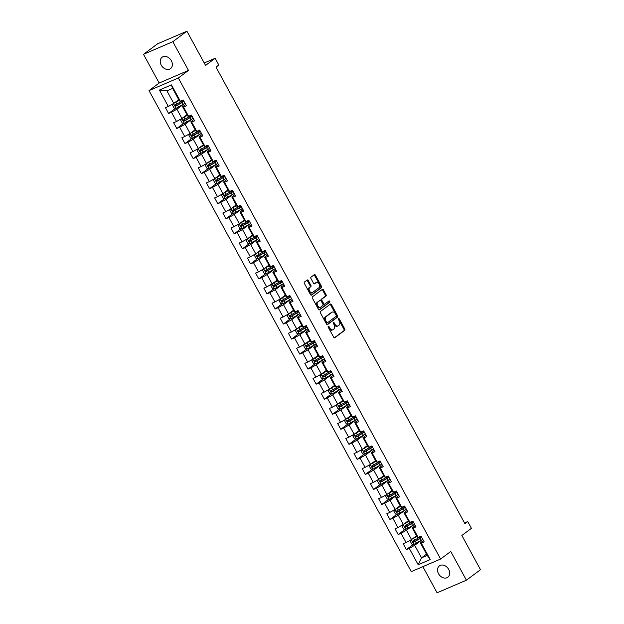 <?xml version="1.0" encoding="UTF-8"?>
<svg xmlns="http://www.w3.org/2000/svg" width="624" height="624" viewBox="0 0 624 624"><rect width="100%" height="100%" fill="white"/><g stroke="black" fill="none" stroke-linecap="round" stroke-linejoin="round"><path stroke-width="0.94" d="M328.24 326.212A0.757 0.476 66.7 0 0 328.208 327.163L333.692 337.217A1.084 0.679 66.7 0 0 334.675 337.802A1.084 0.679 66.7 0 0 334.76 337.756L344.713 330.33A1.084 0.679 66.7 0 0 344.752 328.973L339.269 318.919A0.757 0.476 66.7 0 0 338.497 319.496L339.206 320.798A3.471 2.168 66.7 0 1 339.089 325.143L338.263 325.767A3.471 2.168 66.7 0 1 337.982 325.923A3.471 2.168 66.7 0 1 334.838 324.059L334.129 322.756A0.757 0.476 66.7 0 0 333.356 323.333L334.066 324.636A3.471 2.168 66.7 0 1 333.941 328.981L333.115 329.597A3.471 2.168 66.7 0 1 332.834 329.761A3.471 2.168 66.7 0 1 329.698 327.889L328.988 326.586A0.757 0.476 66.7 0 0 328.24 326.212M161.234 65.13A7.075 5.46 -126.7 0 0 170.531 68.617A7.075 5.46 -126.7 0 0 171.382 60.762A7.075 5.46 -126.7 0 0 162.076 57.275A7.075 5.46 -126.7 0 0 161.234 65.13M438.539 573.737A7.075 5.46 -126.7 0 0 447.837 577.223A7.075 5.46 -126.7 0 0 448.679 569.377A7.075 5.46 -126.7 0 0 439.382 565.882A7.075 5.46 -126.7 0 0 438.539 573.737M308.264 280.519A1.084 0.679 66.7 0 0 307.281 279.934A1.084 0.679 66.7 0 0 307.195 279.989L304.403 282.071A1.084 0.679 66.7 0 0 304.364 283.429L310.448 294.59A1.084 0.679 66.7 0 0 311.431 295.175A1.084 0.679 66.7 0 0 311.516 295.129L321.477 287.703A1.084 0.679 66.7 0 0 321.516 286.346L315.424 275.184A1.084 0.679 66.7 0 0 314.441 274.599A1.084 0.679 66.7 0 0 314.356 274.646L310.986 277.165A1.084 0.679 66.7 0 0 310.947 278.522L313.552 283.296A1.084 0.679 66.7 0 0 314.535 283.881A1.084 0.679 66.7 0 0 314.621 283.834L316.29 282.586A2.902 1.817 66.7 0 1 316.524 282.454A2.902 1.817 66.7 0 1 319.246 284.201A2.902 1.817 66.7 0 1 319.051 287.648L312.499 292.531A2.902 1.817 66.7 0 1 312.265 292.672A2.902 1.817 66.7 0 1 309.543 290.917A2.902 1.817 66.7 0 1 309.738 287.469L310.83 286.658A1.084 0.679 66.7 0 0 310.869 285.301L308.264 280.519L307.468 280.862A1.084 0.679 66.7 0 0 306.821 280.262M422.846 566.662L437.096 592.8L466.417 580.195L480.503 569.696L461.846 535.47L471.424 528.333L467.743 521.586L464.927 523.684L216.005 67.127L218.821 65.029L215.147 58.282L204.227 62.969M172.825 41.699L143.497 54.304L159.159 83.031L188.487 70.426L172.825 41.699L186.904 31.2L205.569 65.419L215.147 58.282M188.487 70.426L178.339 77.992L440.614 559.026L411.286 571.631L149.019 90.597L178.339 77.992M466.417 580.195L450.754 551.468L440.614 559.026M320.447 311.493A1.084 0.679 66.7 0 0 320.408 312.858L326.492 324.02A1.084 0.679 66.7 0 0 327.475 324.605A1.084 0.679 66.7 0 0 327.569 324.558L337.522 317.132A1.084 0.679 66.7 0 0 337.561 315.775L331.469 304.606A1.084 0.679 66.7 0 0 330.486 304.021A1.084 0.679 66.7 0 0 330.4 304.075L320.447 311.493M318.474 309.309L312.382 298.139A1.084 0.679 66.7 0 1 312.421 296.782L322.382 289.364A1.084 0.679 66.7 0 1 322.468 289.31A1.084 0.679 66.7 0 1 323.45 289.895L326.056 294.676A1.084 0.679 66.7 0 1 326.017 296.033L321.976 299.044A1.084 0.679 66.7 0 0 321.937 300.401L323.669 303.568A1.084 0.679 66.7 0 0 324.652 304.153A1.084 0.679 66.7 0 0 324.737 304.106L328.942 300.971A0.757 0.476 66.7 0 1 329.667 302.297L319.543 309.839A1.084 0.679 66.7 0 1 319.457 309.894A1.084 0.679 66.7 0 1 318.474 309.309M143.497 54.304L157.583 43.805L186.904 31.2M175.64 108.217L168.589 113.474L171.483 112.234L176.522 121.493L173.636 122.733L176.787 128.513L179.681 127.273L184.727 136.531L181.834 137.771L184.985 143.551L187.879 142.311L192.925 151.57L190.031 152.81L193.183 158.597L196.076 157.349L201.123 166.608L198.229 167.848L201.38 173.636L204.274 172.388L209.321 181.646L206.427 182.887L209.586 188.674L212.472 187.426L217.519 196.685L214.633 197.925L217.784 203.713L220.678 202.465L225.724 211.723L222.83 212.963L225.982 218.751L228.875 217.503L233.922 226.762L231.028 228.002L234.179 233.789L237.073 232.541L242.12 241.8L239.226 243.04L242.377 248.828L245.271 247.58L250.318 256.838L247.424 258.079L250.583 263.866L253.469 262.618L258.515 271.877L255.622 273.117L258.781 278.905L261.674 277.657L266.713 286.915L263.827 288.155L266.978 293.943L269.872 292.695L274.919 301.954L272.025 303.194L275.176 308.981L278.07 307.733L283.117 316.992L280.223 318.232L283.374 324.02L286.268 322.772L291.314 332.03L288.421 333.271L291.572 339.058L294.466 337.81L299.512 347.069L296.618 348.309L299.777 354.097L302.671 352.849L307.71 362.107L304.824 363.347L307.975 369.135L310.869 367.887L315.916 377.146L313.022 378.386L316.173 384.173L319.067 382.925L324.113 392.184L321.22 393.424L324.371 399.212L327.265 397.964L332.311 407.222L329.417 408.463L332.569 414.25L335.462 413.002L340.509 422.261L337.615 423.501L340.774 429.289L343.66 428.041L348.707 437.299L345.813 438.539L348.972 444.327L351.866 443.079L356.912 452.338L354.019 453.578L357.17 459.365L360.064 458.117L365.11 467.376L362.216 468.616L365.368 474.404L368.261 473.156L373.308 482.414L370.414 483.655L373.565 489.442L376.459 488.194L381.506 497.453L378.612 498.693L381.771 504.481L384.657 503.233L389.704 512.491L386.81 513.731L389.969 519.519L392.863 518.271L397.901 527.53L395.015 528.77L398.167 534.557L401.06 533.309L406.107 542.568L403.213 543.808L406.364 549.596L409.258 548.348L418.189 564.736L430.24 559.556L427.222 555.383L420.389 542.857L423.454 540.571M168.589 113.474L165.43 107.695L168.324 106.454L159.393 90.059L171.436 84.887L180.375 101.275L183.269 100.027L186.42 105.815L183.526 107.055L188.573 116.314L191.467 115.066L194.618 120.853L191.724 122.093L196.771 131.352L199.664 130.104L202.816 135.892L199.922 137.132L204.968 146.39L207.862 145.142L211.013 150.93L208.127 152.17L213.166 161.429L216.06 160.181L219.219 165.968L216.325 167.209L221.372 176.467L224.258 175.219L227.417 181.007L224.523 182.247L229.57 191.506L232.463 190.258L235.615 196.045L232.721 197.285L237.767 206.544L240.661 205.296L243.812 211.084L240.919 212.324L245.965 221.582L248.859 220.334L252.01 226.122L249.116 227.362L254.163 236.621L257.057 235.373L260.216 241.16L257.322 242.401L262.369 251.659L265.255 250.411L268.414 256.199L265.52 257.439L270.566 266.698L273.46 265.45L276.611 271.237L273.718 272.477L278.764 281.736L281.658 280.488L284.809 286.276L281.915 287.516L286.962 296.774L289.856 295.526L293.007 301.314L290.113 302.554L295.16 311.813L298.054 310.565L301.205 316.352L298.319 317.593L303.358 326.851L306.251 325.603L309.41 331.391L306.517 332.631L311.563 341.89L314.457 340.642L317.608 346.429L314.714 347.669L319.761 356.928L322.655 355.68L325.806 361.468L322.912 362.708L327.959 371.966L330.853 370.718L334.004 376.506L331.11 377.746L336.157 387.005L339.05 385.757L342.202 391.544L339.316 392.785L344.354 402.043L347.248 400.795L350.407 406.583L347.513 407.823L352.56 417.082L355.446 415.834L358.605 421.621L355.711 422.861L360.758 432.12L363.652 430.872L366.803 436.66L363.909 437.9L368.956 447.158L371.849 445.91L375.001 451.698L372.107 452.938L377.153 462.197L380.047 460.949L383.198 466.736L380.305 467.977L385.351 477.235L388.245 475.987L391.396 481.775L388.51 483.015L393.557 492.274L396.443 491.026L399.602 496.813L396.708 498.053L401.755 507.312L404.648 506.064L407.8 511.852L404.906 513.092L409.952 522.35L412.846 521.102L415.997 526.89L413.104 528.13L418.15 537.389L421.044 536.141L424.195 541.928L421.301 543.169L430.24 559.556M186.958 114.715L181.951 118.443L176.904 109.192L184.938 103.202M185.679 104.45L182.614 106.735L187.652 115.994L188.573 116.314M176.904 109.192L171.483 112.234M181.951 118.443L176.522 121.493M183.526 107.055L182.614 106.735M195.156 129.753L190.148 133.481L185.102 124.231L193.136 118.24M193.877 119.488L190.811 121.774L195.858 131.032L196.771 131.352M185.102 124.231L179.681 127.273M190.148 133.481L184.727 136.531M191.724 122.093L190.811 121.774M203.354 144.791L198.346 148.52L193.3 139.269L201.334 133.279M202.075 134.527L199.009 136.812L204.056 146.071L204.968 146.39M193.3 139.269L187.879 142.311M198.346 148.52L192.925 151.57M199.922 137.132L199.009 136.812M211.552 159.83L206.544 163.558L201.497 154.307L209.531 148.317M210.272 149.565L207.207 151.85L212.254 161.109L213.166 161.429M201.497 154.307L196.076 157.349M206.544 163.558L201.123 166.608M208.127 152.17L207.207 151.85M219.757 174.868L214.75 178.597L209.703 169.346L217.737 163.355M218.47 164.603L215.405 166.889L220.451 176.147L221.372 176.467M209.703 169.346L204.274 172.388M214.75 178.597L209.321 181.646M216.325 167.209L215.405 166.889M227.955 189.907L222.947 193.635L217.901 184.384L225.935 178.394M226.676 179.642L223.603 181.935L228.649 191.186L229.57 191.506M217.901 184.384L212.472 187.426M222.947 193.635L217.519 196.685M224.523 182.247L223.603 181.935M236.153 204.945L231.145 208.673L226.099 199.423L234.133 193.432M234.874 194.68L231.808 196.973L236.847 206.224L237.767 206.544M226.099 199.423L220.678 202.465M231.145 208.673L225.724 211.723M232.721 197.285L231.808 196.973M244.351 219.983L239.343 223.712L234.296 214.461L242.33 208.471M243.071 209.719L240.006 212.012L245.053 221.263L245.965 221.582M234.296 214.461L228.875 217.503M239.343 223.712L233.922 226.762M240.919 212.324L240.006 212.012M252.548 235.022L247.541 238.75L242.494 229.499L250.528 223.509M251.269 224.757L248.204 227.05L253.25 236.301L254.163 236.621M242.494 229.499L237.073 232.541M247.541 238.75L242.12 241.8M249.116 227.362L248.204 227.05M260.754 250.06L255.739 253.789L250.7 244.538L258.734 238.547M259.467 239.795L256.402 242.089L261.448 251.339L262.369 251.659M250.7 244.538L245.271 247.58M255.739 253.789L250.318 256.838M257.322 242.401L256.402 242.089M268.952 265.099L263.944 268.835L258.898 259.576L266.932 253.586M267.673 254.834L264.599 257.127L269.646 266.378L270.566 266.698M258.898 259.576L253.469 262.618M263.944 268.835L258.515 271.877M265.52 257.439L264.599 257.127M277.15 280.137L272.142 283.873L267.095 274.615L275.129 268.624M275.87 269.872L272.805 272.165L277.844 281.416L278.764 281.736M267.095 274.615L261.674 277.657M272.142 283.873L266.713 286.915M273.718 272.477L272.805 272.165M285.347 295.175L280.34 298.912L275.293 289.653L283.327 283.663M284.068 284.911L281.003 287.204L286.049 296.455L286.962 296.774M275.293 289.653L269.872 292.695M280.34 298.912L274.919 301.954M281.915 287.516L281.003 287.204M293.545 310.214L288.538 313.95L283.491 304.691L291.525 298.701M292.266 299.949L289.201 302.242L294.247 311.493L295.16 311.813M283.491 304.691L278.07 307.733M288.538 313.95L283.117 316.992M290.113 302.554L289.201 302.242M301.743 325.252L296.735 328.988L291.697 319.73L299.723 313.739M300.464 314.987L297.398 317.281L302.445 326.531L303.358 326.851M291.697 319.73L286.268 322.772M296.735 328.988L291.314 332.03M298.319 317.593L297.398 317.281M309.949 340.291L304.941 344.027L299.894 334.768L307.928 328.778M308.669 330.026L305.596 332.319L310.643 341.57L311.563 341.89M299.894 334.768L294.466 337.81M304.941 344.027L299.512 347.069M306.517 332.631L305.596 332.319M318.146 355.329L313.139 359.065L308.092 349.807L316.126 343.816M316.867 345.064L313.794 347.357L318.841 356.608L319.761 356.928M308.092 349.807L302.671 352.849M313.139 359.065L307.71 362.107M314.714 347.669L313.794 347.357M326.344 370.367L321.337 374.104L316.29 364.845L324.324 358.855M325.065 360.103L322 362.396L327.046 371.647L327.959 371.966M316.29 364.845L310.869 367.887M321.337 374.104L315.916 377.146M322.912 362.708L322 362.396M334.542 385.406L329.534 389.142L324.488 379.883L332.522 373.893M333.263 375.141L330.197 377.434L335.244 386.685L336.157 387.005M324.488 379.883L319.067 382.925M329.534 389.142L324.113 392.184M331.11 377.746L330.197 377.434M342.74 400.444L337.732 404.18L332.686 394.922L340.72 388.931M341.461 390.179L338.395 392.473L343.442 401.723L344.354 402.043M332.686 394.922L327.265 397.964M337.732 404.18L332.311 407.222M339.316 392.785L338.395 392.473M350.945 415.483L345.938 419.219L340.891 409.96L348.925 403.97M349.658 405.226L346.593 407.511L351.64 416.762L352.56 417.082M340.891 409.96L335.462 413.002M345.938 419.219L340.509 422.261M347.513 407.823L346.593 407.511M359.143 430.521L354.136 434.257L349.089 424.999L357.123 419.008M357.864 420.264L354.791 422.549L359.837 431.8L360.758 432.12M349.089 424.999L343.66 428.041M354.136 434.257L348.707 437.299M355.711 422.861L354.791 422.549M367.341 445.559L362.333 449.296L357.287 440.037L365.321 434.047M366.062 435.302L362.996 437.588L368.035 446.839L368.956 447.158M357.287 440.037L351.866 443.079M362.333 449.296L356.912 452.338M363.909 437.9L362.996 437.588M375.539 460.598L370.531 464.334L365.485 455.075L373.519 449.085M374.26 450.341L371.194 452.626L376.241 461.877L377.153 462.197M365.485 455.075L360.064 458.117M370.531 464.334L365.11 467.376M372.107 452.938L371.194 452.626M383.737 475.636L378.729 479.372L373.682 470.114L381.716 464.123M382.457 465.379L379.392 467.665L384.439 476.915L385.351 477.235M373.682 470.114L368.261 473.156M378.729 479.372L373.308 482.414M380.305 467.977L379.392 467.665M391.942 490.675L386.927 494.411L381.888 485.152L389.922 479.162M390.655 480.418L387.59 482.703L392.636 491.954L393.557 492.274M381.888 485.152L376.459 488.194M386.927 494.411L381.506 497.453M388.51 483.015L387.59 482.703M400.14 505.713L395.132 509.449L390.086 500.191L398.12 494.2M398.861 495.456L395.788 497.741L400.834 506.992L401.755 507.312M390.086 500.191L384.657 503.233M395.132 509.449L389.704 512.491M396.708 498.053L395.788 497.741M408.338 520.751L403.33 524.488L398.284 515.229L406.318 509.239M407.059 510.494L403.993 512.78L409.032 522.031L409.952 522.35M398.284 515.229L392.863 518.271M403.33 524.488L397.901 527.53M404.906 513.092L403.993 512.78M416.536 535.79L411.528 539.526L406.481 530.267L414.515 524.277M415.256 525.533L412.191 527.818L417.238 537.069L418.15 537.389M406.481 530.267L401.06 533.309M411.528 539.526L406.107 542.568M413.104 528.13L412.191 527.818M426.52 554.104L421.512 557.84L414.679 545.306L422.713 539.315M414.679 545.306L409.258 548.348M427.222 555.383L421.512 557.84L418.189 564.736M421.301 543.169L420.389 542.857M159.159 83.031L149.019 90.597M467.743 521.586L464.537 522.959M180.375 101.275L179.455 100.955L172.622 88.421L166.92 90.878L173.753 103.405L178.76 99.676M171.436 84.887L172.622 88.421M166.92 90.878L159.393 90.059M173.753 103.405L168.324 106.454M413.423 544.331L406.364 549.596M405.226 529.292L398.167 534.557M397.02 514.254L389.969 519.519M388.822 499.216L381.771 504.481M380.624 484.177L373.565 489.442M372.427 469.139L365.368 474.404M364.229 454.1L357.17 459.365M356.031 439.062L348.972 444.327M347.825 424.024L340.774 429.289M339.628 408.985L332.569 414.25M331.43 393.947L324.371 399.212M323.232 378.908L316.173 384.173M315.034 363.87L307.975 369.135M306.829 348.832L299.777 354.097M298.631 333.793L291.572 339.058M290.433 318.755L283.374 324.02M282.235 303.716L275.176 308.981M274.037 288.678L266.978 293.943M265.832 273.64L258.781 278.905M257.634 258.601L250.583 263.866M249.436 243.563L242.377 248.828M241.238 228.524L234.179 233.789M233.041 213.486L225.982 218.751M224.843 198.448L217.784 203.713M216.637 183.409L209.586 188.674M208.439 168.371L201.38 173.636M200.242 153.332L193.183 158.597M192.044 138.294L184.985 143.551M183.846 123.256L176.787 128.513M328.076 326.758A0.757 0.476 66.7 0 1 328.193 326.929L328.903 328.232A3.471 2.168 66.7 0 0 332.046 330.104L332.834 329.761M337.982 325.923L337.186 326.266A3.471 2.168 66.7 0 1 334.043 324.394L333.333 323.092A0.757 0.476 66.7 0 0 333.224 322.92M334.339 337.818L343.925 330.673A1.084 0.679 66.7 0 0 343.964 329.316L338.481 319.262A0.757 0.476 66.7 0 0 338.364 319.09M327.148 324.62L336.726 317.476A1.084 0.679 66.7 0 0 336.765 316.118L330.673 304.949A1.084 0.679 66.7 0 0 330.026 304.356M326.703 322.405A0.757 0.476 66.7 0 0 327.452 322.78L336.188 316.259A0.757 0.476 66.7 0 0 336.219 315.307L335.47 313.942A3.471 2.168 66.7 0 0 332.327 312.07A3.471 2.168 66.7 0 0 332.046 312.226L326.071 316.68A3.471 2.168 66.7 0 0 325.954 321.032L326.703 322.405L325.907 322.741A0.757 0.476 66.7 0 0 326.656 323.115L327.319 322.834M332.327 312.07L331.531 312.406A3.471 2.168 66.7 0 0 331.25 312.569L332.046 312.226M325.907 322.741L325.159 321.368A3.471 2.168 66.7 0 1 325.283 317.023L331.25 312.569M324.55 304.184L323.942 304.442A1.084 0.679 66.7 0 1 323.856 304.496A1.084 0.679 66.7 0 1 322.873 303.911L321.149 300.737A1.084 0.679 66.7 0 1 321.188 299.38L325.221 296.369A1.084 0.679 66.7 0 0 325.26 295.012L322.655 290.238A1.084 0.679 66.7 0 0 322.007 289.637M319.121 309.902L328.871 302.632A0.757 0.476 66.7 0 0 328.513 301.291M317.788 302.164A2.902 1.817 66.7 0 0 317.593 305.612A2.902 1.817 66.7 0 0 320.315 307.359A2.902 1.817 66.7 0 0 320.549 307.226L322.858 305.503A1.084 0.679 66.7 0 0 322.897 304.145L321.165 300.979A1.084 0.679 66.7 0 0 320.182 300.394A1.084 0.679 66.7 0 0 320.096 300.44L317 302.507A2.902 1.817 66.7 0 0 316.797 305.947A2.902 1.817 66.7 0 0 319.519 307.702L320.315 307.359M319.488 300.706A1.084 0.679 66.7 0 0 319.394 300.737A1.084 0.679 66.7 0 0 319.309 300.784L320.096 300.44M317 302.507L319.309 300.784M312.265 292.672L311.47 293.007A2.902 1.817 66.7 0 1 308.747 291.252A2.902 1.817 66.7 0 1 308.942 287.812L310.042 287.001A1.084 0.679 66.7 0 0 310.073 285.636L307.468 280.862M315.994 282.711A2.902 1.817 66.7 0 0 315.736 282.789A2.902 1.817 66.7 0 0 315.502 282.929L316.29 282.586M314.2 283.897L315.502 282.929M311.103 295.191L320.681 288.046A1.084 0.679 66.7 0 0 320.72 286.689L314.629 275.519A1.084 0.679 66.7 0 0 313.981 274.927M411.255 539.674L410.257 541.226L411.832 544.12L413.946 544.401L420.763 540.532A8.455 0.975 -28.6 0 0 422.76 539.292M412.402 538.871L416.809 536.297M411.645 539.432L416.894 536.453M421.13 536.305A8.455 0.975 151.4 0 1 419.133 537.545L412.979 541.109L413.611 542.264L419.765 538.699A8.455 0.975 -28.6 0 0 421.762 537.459M421.66 537.272A7.02 0.811 151.4 0 1 419.305 538.769L414.422 541.663L413.431 541.25M403.057 524.636L402.059 526.188L403.634 529.082L405.748 529.363L412.565 525.494A8.455 0.975 -28.6 0 0 414.562 524.254M404.204 523.832L408.611 521.258M403.447 524.394L408.697 521.414M412.932 521.266A8.455 0.975 151.4 0 1 410.935 522.506L404.781 526.071L405.413 527.225L411.567 523.661A8.455 0.975 -28.6 0 0 413.564 522.421M413.455 522.233A7.02 0.811 151.4 0 1 411.107 523.731L406.224 526.625L405.233 526.211M394.859 509.597L393.861 511.15L395.437 514.043L397.55 514.324L404.368 510.455A8.455 0.975 -28.6 0 0 406.357 509.215M395.998 508.794L400.413 506.22M395.249 509.356L400.499 506.376M404.734 506.228A8.455 0.975 151.4 0 1 402.737 507.468L396.583 511.033L397.215 512.187L403.369 508.622A8.455 0.975 -28.6 0 0 405.358 507.382M405.257 507.195A7.02 0.811 151.4 0 1 402.909 508.693L398.026 511.586L397.036 511.173M386.662 494.559L385.663 496.111L387.239 499.005L389.345 499.286L396.162 495.417A8.455 0.975 -28.6 0 0 398.159 494.177M387.8 493.756L392.215 491.182M387.052 494.317L392.301 491.338M396.529 491.189A8.455 0.975 151.4 0 1 394.532 492.43L388.385 495.994L389.009 497.149L395.164 493.584A8.455 0.975 -28.6 0 0 397.16 492.344M397.059 492.157A7.02 0.811 151.4 0 1 394.703 493.654L389.821 496.548L388.838 496.135M378.464 479.521L377.458 481.073L379.041 483.967L381.147 484.247L387.964 480.379A8.455 0.975 -28.6 0 0 389.961 479.138M379.603 478.717L384.017 476.143M378.854 479.279L384.095 476.299M388.331 476.151A8.455 0.975 151.4 0 1 386.334 477.391L380.18 480.956L380.812 482.11L386.966 478.546A8.455 0.975 -28.6 0 0 388.963 477.305M388.861 477.118A7.02 0.811 151.4 0 1 386.506 478.616L381.623 481.51L380.632 481.096M370.258 464.482L369.26 466.034L370.835 468.928L372.949 469.209L379.766 465.34A8.455 0.975 -28.6 0 0 381.763 464.1M371.405 463.679L375.82 461.105M370.648 464.24L375.898 461.261M380.133 461.113A8.455 0.975 151.4 0 1 378.136 462.353L371.982 465.917L372.614 467.072L378.768 463.507A8.455 0.975 -28.6 0 0 380.765 462.267M380.663 462.08A7.02 0.811 151.4 0 1 378.308 463.577L373.425 466.471L372.434 466.058M362.06 449.444L361.062 450.996L362.638 453.89L364.751 454.171L371.569 450.302A8.455 0.975 -28.6 0 0 373.565 449.062M363.207 448.64L367.614 446.066M362.45 449.202L367.7 446.215M371.935 446.074A8.455 0.975 151.4 0 1 369.938 447.314L363.784 450.879L364.416 452.033L370.57 448.469A8.455 0.975 -28.6 0 0 372.567 447.229M372.458 447.041A7.02 0.811 151.4 0 1 370.11 448.539L365.227 451.433L364.237 451.019M353.863 434.405L352.864 435.958L354.44 438.851L356.554 439.132L363.371 435.263A8.455 0.975 -28.6 0 0 365.368 434.023M355.009 433.602L359.416 431.028M354.253 434.164L359.502 431.176M363.737 431.036A8.455 0.975 151.4 0 1 361.741 432.276L355.586 435.841L356.218 436.995L362.372 433.43A8.455 0.975 -28.6 0 0 364.361 432.19M364.26 432.003A7.02 0.811 151.4 0 1 361.912 433.501L357.029 436.387L356.039 435.981M345.665 419.367L344.666 420.919L346.242 423.813L348.348 424.094L355.165 420.225A8.455 0.975 -28.6 0 0 357.162 418.985M346.804 418.564L351.218 415.99M346.055 419.125L351.304 416.138M355.532 415.997A8.455 0.975 151.4 0 1 353.543 417.238L347.389 420.802L348.02 421.957L354.167 418.392A8.455 0.975 -28.6 0 0 356.164 417.152M356.062 416.965A7.02 0.811 151.4 0 1 353.707 418.462L348.824 421.348L347.841 420.943M337.467 404.329L336.461 405.881L338.044 408.775L340.15 409.055L346.967 405.187A8.455 0.975 -28.6 0 0 348.964 403.946M338.606 403.525L343.021 400.951M337.857 404.087L343.099 401.099M347.334 400.959A8.455 0.975 151.4 0 1 345.337 402.199L339.183 405.764L339.815 406.918L345.969 403.354A8.455 0.975 -28.6 0 0 347.966 402.113M347.864 401.926A7.02 0.811 151.4 0 1 345.509 403.424L340.626 406.31L339.643 405.904M329.269 389.29L328.263 390.842L329.839 393.736L331.952 394.017L338.77 390.148A8.455 0.975 -28.6 0 0 340.766 388.908M330.408 388.487L334.823 385.913M329.651 389.048L334.901 386.061M339.136 385.921A8.455 0.975 151.4 0 1 337.139 387.161L330.985 390.725L331.617 391.88L337.771 388.315A8.455 0.975 -28.6 0 0 339.768 387.075M339.667 386.888A7.02 0.811 151.4 0 1 337.311 388.385L332.428 391.271L331.438 390.866M321.064 374.252L320.065 375.804L321.641 378.698L323.755 378.979L330.572 375.11A8.455 0.975 -28.6 0 0 332.569 373.87M322.21 373.448L326.617 370.874M321.454 374.01L326.703 371.023M330.938 370.882A8.455 0.975 151.4 0 1 328.942 372.122L322.787 375.687L323.419 376.841L329.573 373.277A8.455 0.975 -28.6 0 0 331.57 372.037M331.461 371.849A7.02 0.811 151.4 0 1 329.113 373.347L324.23 376.233L323.24 375.827M312.866 359.213L311.867 360.766L313.443 363.659L315.557 363.94L322.374 360.071A8.455 0.975 -28.6 0 0 324.371 358.831M314.012 358.41L318.419 355.836M313.256 358.972L318.505 355.984M322.741 355.844A8.455 0.975 151.4 0 1 320.744 357.084L314.59 360.649L315.221 361.803L321.376 358.238A8.455 0.975 -28.6 0 0 323.372 356.998M323.263 356.811A7.02 0.811 151.4 0 1 320.915 358.309L316.033 361.195L315.042 360.789M304.668 344.175L303.67 345.727L305.245 348.621L307.359 348.902L314.168 345.033A8.455 0.975 -28.6 0 0 316.165 343.793M305.807 343.372L310.222 340.798M305.058 343.933L310.307 340.946M314.543 340.805A8.455 0.975 151.4 0 1 312.546 342.046L306.392 345.61L307.024 346.765L313.17 343.2A8.455 0.975 -28.6 0 0 315.167 341.96M315.065 341.773A7.02 0.811 151.4 0 1 312.718 343.27L307.835 346.156L306.844 345.751M296.47 329.137L295.472 330.689L297.047 333.583L299.153 333.863L305.971 329.995A8.455 0.975 -28.6 0 0 307.967 328.754M297.609 328.333L302.024 325.759M296.86 328.895L302.11 325.907M306.337 325.759A8.455 0.975 151.4 0 1 304.34 327.007L298.194 330.572L298.818 331.726L304.972 328.162A8.455 0.975 -28.6 0 0 306.969 326.921M306.868 326.734A7.02 0.811 151.4 0 1 304.512 328.232L299.629 331.118L298.646 330.712M288.272 314.098L287.266 315.65L288.85 318.544L290.956 318.825L297.773 314.956A8.455 0.975 -28.6 0 0 299.77 313.716M289.411 313.295L293.826 310.721M288.655 313.856L293.904 310.869M298.139 310.721A8.455 0.975 151.4 0 1 296.143 311.969L289.988 315.533L290.62 316.688L296.774 313.123A8.455 0.975 -28.6 0 0 298.771 311.883M298.67 311.688A7.02 0.811 151.4 0 1 296.314 313.193L291.431 316.079L290.441 315.674M280.067 299.06L279.068 300.612L280.644 303.506L282.758 303.787L289.575 299.918A8.455 0.975 -28.6 0 0 291.572 298.678M281.213 298.256L285.62 295.682M280.457 298.818L285.706 295.831M289.942 295.682A8.455 0.975 151.4 0 1 287.945 296.93L281.791 300.495L282.422 301.649L288.577 298.085A8.455 0.975 -28.6 0 0 290.573 296.845M290.472 296.65A7.02 0.811 151.4 0 1 288.116 298.155L283.234 301.041L282.243 300.635M271.869 284.021L270.871 285.574L272.446 288.467L274.56 288.748L281.377 284.879A8.455 0.975 -28.6 0 0 283.374 283.639M273.016 283.218L277.423 280.644M272.259 283.78L277.508 280.792M281.744 280.644A8.455 0.975 151.4 0 1 279.747 281.892L273.593 285.457L274.225 286.611L280.379 283.046A8.455 0.975 -28.6 0 0 282.376 281.806M282.266 281.611A7.02 0.811 151.4 0 1 279.919 283.117L275.036 286.003L274.045 285.597M263.671 268.983L262.673 270.535L264.248 273.429L266.362 273.71L273.179 269.841A8.455 0.975 -28.6 0 0 275.168 268.601M264.818 268.18L269.225 265.606M264.061 268.741L269.311 265.754M273.546 265.606A8.455 0.975 151.4 0 1 271.549 266.854L265.395 270.418L266.027 271.573L272.181 268.008A8.455 0.975 -28.6 0 0 274.17 266.768M274.069 266.573A7.02 0.811 151.4 0 1 271.721 268.078L266.838 270.964L265.847 270.559M255.473 253.945L254.475 255.497L256.051 258.391L258.157 258.671L264.974 254.803A8.455 0.975 -28.6 0 0 266.971 253.562M256.612 253.141L261.027 250.567M255.863 253.703L261.113 250.715M265.34 250.567A8.455 0.975 151.4 0 1 263.344 251.815L257.197 255.38L257.821 256.534L263.975 252.97A8.455 0.975 -28.6 0 0 265.972 251.729M265.871 251.534A7.02 0.811 151.4 0 1 263.515 253.04L258.632 255.926L257.65 255.52M247.276 238.906L246.269 240.458L247.853 243.352L249.959 243.633L256.776 239.764A8.455 0.975 -28.6 0 0 258.773 238.524M248.414 238.103L252.829 235.529M247.666 238.664L252.907 235.677M257.143 235.529A8.455 0.975 151.4 0 1 255.146 236.777L248.992 240.341L249.623 241.496L255.778 237.931A8.455 0.975 -28.6 0 0 257.774 236.691M257.673 236.496A7.02 0.811 151.4 0 1 255.317 238.001L250.435 240.887L249.452 240.482M239.078 223.868L238.072 225.42L239.647 228.314L241.761 228.595L248.578 224.726A8.455 0.975 -28.6 0 0 250.575 223.486M240.217 223.064L244.631 220.49M239.46 223.626L244.709 220.639M248.945 220.49A8.455 0.975 151.4 0 1 246.948 221.738L240.794 225.303L241.426 226.457L247.58 222.893A8.455 0.975 -28.6 0 0 249.577 221.653M249.475 221.458A7.02 0.811 151.4 0 1 247.12 222.963L242.237 225.849L241.246 225.443M230.872 208.829L229.874 210.382L231.449 213.275L233.563 213.556L240.38 209.687A8.455 0.975 -28.6 0 0 242.377 208.447M232.019 208.026L236.426 205.452M231.262 208.588L236.512 205.6M240.747 205.452A8.455 0.975 151.4 0 1 238.75 206.7L232.596 210.265L233.228 211.419L239.382 207.854A8.455 0.975 -28.6 0 0 241.379 206.614M241.27 206.419A7.02 0.811 151.4 0 1 238.922 207.925L234.039 210.811L233.048 210.405M222.674 193.791L221.676 195.343L223.252 198.237L225.365 198.518L232.183 194.649A8.455 0.975 -28.6 0 0 234.179 193.409M223.821 192.988L228.228 190.414M223.064 193.549L228.314 190.562M232.549 190.414A8.455 0.975 151.4 0 1 230.552 191.662L224.398 195.218L225.03 196.381L231.184 192.816A8.455 0.975 -28.6 0 0 233.181 191.576M233.072 191.381A7.02 0.811 151.4 0 1 230.724 192.886L225.841 195.772L224.851 195.367M214.477 178.753L213.478 180.305L215.054 183.199L217.16 183.479L223.977 179.611A8.455 0.975 -28.6 0 0 225.974 178.37M215.615 177.949L220.03 175.375M214.867 178.511L220.116 175.523M224.344 175.375A8.455 0.975 151.4 0 1 222.355 176.623L216.2 180.18L216.832 181.342L222.979 177.778A8.455 0.975 -28.6 0 0 224.975 176.537M224.874 176.342A7.02 0.811 151.4 0 1 222.518 177.848L217.643 180.734L216.653 180.328M206.279 163.714L205.28 165.266L206.856 168.16L208.962 168.441L215.779 164.572A8.455 0.975 -28.6 0 0 217.776 163.332M207.418 162.911L211.832 160.337M206.669 163.472L211.918 160.485M216.146 160.337A8.455 0.975 151.4 0 1 214.149 161.585L208.003 165.142L208.627 166.304L214.781 162.739A8.455 0.975 -28.6 0 0 216.778 161.499M216.676 161.304A7.02 0.811 151.4 0 1 214.321 162.809L209.438 165.695L208.455 165.29M198.081 148.676L197.075 150.228L198.65 153.122L200.764 153.403L207.581 149.534A8.455 0.975 -28.6 0 0 209.578 148.286M199.22 147.872L203.635 145.298M198.463 148.434L203.713 145.447M207.948 145.298A8.455 0.975 151.4 0 1 205.951 146.546L199.797 150.103L200.429 151.265L206.583 147.701A8.455 0.975 -28.6 0 0 208.58 146.461M208.478 146.266A7.02 0.811 151.4 0 1 206.123 147.771L201.24 150.657L200.249 150.251M189.875 133.637L188.877 135.19L190.453 138.083L192.566 138.364L199.384 134.495A8.455 0.975 -28.6 0 0 201.38 133.247M191.022 132.834L195.429 130.26M190.265 133.396L195.515 130.408M199.75 130.26A8.455 0.975 151.4 0 1 197.753 131.508L191.599 135.065L192.231 136.227L198.385 132.662A8.455 0.975 -28.6 0 0 200.382 131.422M200.281 131.227A7.02 0.811 151.4 0 1 197.925 132.733L193.042 135.619L192.052 135.213M181.678 118.599L180.679 120.151L182.255 123.045L184.369 123.326L191.186 119.457A8.455 0.975 -28.6 0 0 193.183 118.209M182.824 117.796L187.231 115.222M182.068 118.357L187.317 115.37M191.552 115.222A8.455 0.975 151.4 0 1 189.556 116.47L183.401 120.026L184.033 121.189L190.187 117.624A8.455 0.975 -28.6 0 0 192.184 116.384M192.075 116.189A7.02 0.811 151.4 0 1 189.727 117.694L184.844 120.58L183.854 120.175M173.48 103.561L172.481 105.113L174.057 108.007L176.171 108.287L182.988 104.419A8.455 0.975 -28.6 0 0 184.977 103.171M174.619 102.757L179.033 100.183M173.87 103.319L179.119 100.331M183.355 100.183A8.455 0.975 151.4 0 1 181.358 101.431L175.204 104.988L175.835 106.15L181.982 102.586A8.455 0.975 -28.6 0 0 183.979 101.345M183.877 101.15A7.02 0.811 151.4 0 1 181.529 102.656L176.647 105.542L175.656 105.136M328.903 328.232L329.698 327.889M333.333 323.092L334.129 322.756M334.043 324.394L334.838 324.059M338.481 319.262L339.269 318.919M343.964 329.316L344.752 328.973M343.925 330.673L344.713 330.33M328.193 326.929L328.988 326.586M330.673 304.949L331.469 304.606M336.765 316.118L337.561 315.775M336.726 317.476L337.522 317.132M325.283 317.023L326.071 316.68M325.159 321.368L325.954 321.032M322.655 290.238L323.45 289.895M325.26 295.012L326.056 294.676M325.221 296.369L326.017 296.033M321.188 299.38L321.976 299.044M321.149 300.737L321.937 300.401M322.873 303.911L323.669 303.568M328.871 302.632L329.667 302.297M310.073 285.636L310.869 285.301M310.042 287.001L310.83 286.658M308.942 287.812L309.738 287.469M314.629 275.519L315.424 275.184M320.72 286.689L321.516 286.346M320.681 288.046L321.477 287.703M411.302 539.651L413.891 544.393M419.765 538.699L420.763 540.532M421.2 537.584L420.662 536.601M418.876 537.077L419.133 537.545M415.334 541.328L416.333 543.161M413.704 538.34L414.703 540.173M414.422 541.663L413.611 542.264M403.104 524.612L405.694 529.355M411.567 523.661L412.565 525.494M412.994 522.545L412.464 521.563M410.678 522.038L410.935 522.506M407.137 526.289L408.135 528.122M405.506 523.302L406.505 525.135M406.224 526.625L405.413 527.225M394.906 509.574L397.496 514.316M403.369 508.622L404.368 510.455M404.797 507.507L404.266 506.524M402.48 507L402.737 507.468M398.939 511.251L399.937 513.084M397.309 508.264L398.307 510.097M398.026 511.586L397.215 512.187M386.708 494.536L389.298 499.278M395.164 493.584L396.162 495.417M396.599 492.469L396.068 491.486M394.282 491.962L394.532 492.43M390.741 496.213L391.739 498.046M389.111 493.225L390.109 495.058M389.821 496.548L389.009 497.149M378.511 479.497L381.092 484.24M386.966 478.546L387.964 480.379M388.401 477.43L387.863 476.447M386.077 476.923L386.334 477.391M382.543 481.174L383.542 483.007M380.913 478.187L381.911 480.02M381.623 481.51L380.812 482.11M370.305 464.459L372.895 469.201M378.768 463.507L379.766 465.34M380.203 462.392L379.665 461.409M377.879 461.885L378.136 462.353M374.338 466.136L375.336 467.969M372.715 463.148L373.714 464.981M373.425 466.471L372.614 467.072M362.107 449.42L364.697 454.163M370.57 448.469L371.569 450.302M371.998 447.353L371.467 446.371M369.681 446.846L369.938 447.314M366.14 451.097L367.138 452.93M364.51 448.11L365.508 449.943M365.227 451.433L364.416 452.033M353.909 434.382L356.499 439.124M362.372 433.43L363.371 435.263M363.8 432.315L363.269 431.332M361.483 431.808L361.741 432.276M357.942 436.059L358.94 437.892M356.312 433.072L357.31 434.905M357.029 436.387L356.218 436.995M345.712 419.344L348.301 424.086M354.167 418.392L355.165 420.225M355.602 417.277L355.072 416.294M353.285 416.77L353.543 417.238M349.744 421.021L350.743 422.854M348.114 418.033L349.112 419.866M348.824 421.348L348.02 421.957M337.514 404.305L340.096 409.048M345.969 403.354L346.967 405.187M347.404 402.238L346.866 401.255M345.088 401.731L345.337 402.199M341.546 405.982L342.545 407.815M339.916 402.995L340.915 404.828M340.626 406.31L339.815 406.918M329.308 389.267L331.898 394.009M337.771 388.315L338.77 390.148M339.206 387.2L338.668 386.217M336.882 386.693L337.139 387.161M333.349 390.944L334.347 392.777M331.718 387.956L332.717 389.789M332.428 391.271L331.617 391.88M321.11 374.228L323.7 378.971M329.573 373.277L330.572 375.11M331.009 372.161L330.47 371.179M328.684 371.654L328.942 372.122M325.143 375.905L326.141 377.738M323.513 372.918L324.511 374.751M324.23 376.233L323.419 376.841M312.913 359.19L315.502 363.932M321.376 358.238L322.374 360.071M322.803 357.123L322.273 356.14M320.486 356.616L320.744 357.084M316.945 360.867L317.944 362.7M315.315 357.88L316.313 359.713M316.033 361.195L315.221 361.803M304.715 344.152L307.304 348.894M313.17 343.2L314.168 345.033M314.605 342.085L314.075 341.102M312.289 341.578L312.546 342.046M308.747 345.829L309.746 347.662M307.117 342.841L308.116 344.674M307.835 346.156L307.024 346.765M296.517 329.113L299.107 333.856M304.972 328.162L305.971 329.995M306.407 327.046L305.869 326.063M304.091 326.539L304.34 327.007M300.55 330.79L301.548 332.623M298.919 327.803L299.918 329.636M299.629 331.118L298.818 331.726M288.319 314.075L290.901 318.817M296.774 313.123L297.773 314.956M298.21 312.008L297.671 311.025M295.885 311.501L296.143 311.969M292.352 315.752L293.35 317.585M290.722 312.764L291.72 314.597M291.431 316.079L290.62 316.688M280.114 299.036L282.703 303.779M288.577 298.085L289.575 299.918M290.012 296.969L289.474 295.987M287.687 296.462L287.945 296.93M284.146 300.713L285.145 302.546M282.516 297.726L283.522 299.559M283.234 301.041L282.422 301.649M271.916 283.998L274.505 288.74M280.379 283.046L281.377 284.879M281.806 281.931L281.276 280.948M279.49 281.424L279.747 281.892M275.948 285.675L276.947 287.508M274.318 282.688L275.317 284.521M275.036 286.003L274.225 286.611M263.718 268.96L266.308 273.702M272.181 268.008L273.179 269.841M273.608 266.893L273.078 265.91M271.292 266.386L271.549 266.854M267.751 270.637L268.749 272.47M266.12 267.649L267.119 269.482M266.838 270.964L266.027 271.573M255.52 253.921L258.11 258.664M263.975 252.97L264.974 254.803M265.411 251.854L264.88 250.871M263.094 251.347L263.344 251.815M259.553 255.598L260.551 257.431M257.923 252.611L258.921 254.444M258.632 255.926L257.821 256.534M247.322 238.883L249.904 243.625M255.778 237.931L256.776 239.764M257.213 236.816L256.675 235.833M254.896 236.309L255.146 236.777M251.355 240.56L252.353 242.393M249.725 237.572L250.723 239.405M250.435 240.887L249.623 241.496M239.117 223.844L241.706 228.587M247.58 222.893L248.578 224.726M249.015 221.777L248.477 220.795M246.691 221.27L246.948 221.738M243.149 225.521L244.148 227.354M241.527 222.534L242.525 224.367M242.237 225.849L241.426 226.457M230.919 208.806L233.509 213.548M239.382 207.854L240.38 209.687M240.809 206.739L240.279 205.756M238.493 206.232L238.75 206.7M234.952 210.483L235.95 212.316M233.321 207.496L234.32 209.329M234.039 210.811L233.228 211.419M222.721 193.768L225.311 198.51M231.184 192.816L232.183 194.649M232.612 191.701L232.081 190.718M230.295 191.194L230.552 191.662M226.754 195.445L227.752 197.278M225.124 192.457L226.122 194.29M225.841 195.772L225.03 196.381M214.523 178.729L217.113 183.472M222.979 177.778L223.977 179.611M224.414 176.662L223.883 175.679M222.097 176.155L222.355 176.623M218.556 180.406L219.554 182.239M216.926 177.419L217.924 179.252M217.643 180.734L216.832 181.342M206.326 163.691L208.915 168.433M214.781 162.739L215.779 164.572M216.216 161.624L215.678 160.641M213.899 161.117L214.149 161.585M210.358 165.368L211.357 167.201M208.728 162.38L209.726 164.213M209.438 165.695L208.627 166.304M198.128 148.652L200.71 153.395M206.583 147.701L207.581 149.534M208.018 146.585L207.48 145.603M205.694 146.078L205.951 146.546M202.16 150.329L203.159 152.162M200.53 147.342L201.529 149.175M201.24 150.657L200.429 151.265M189.922 133.614L192.512 138.356M198.385 132.662L199.384 134.495M199.82 131.547L199.282 130.564M197.496 131.04L197.753 131.508M193.955 135.291L194.953 137.124M192.325 132.304L193.323 134.137M193.042 135.619L192.231 136.227M181.724 118.568L184.314 123.318M190.187 117.624L191.186 119.457M191.615 116.509L191.084 115.526M189.298 116.002L189.556 116.47M185.757 120.253L186.755 122.086M184.127 117.265L185.125 119.098M184.844 120.58L184.033 121.189M173.527 103.529L176.116 108.28M181.982 102.586L182.988 104.419M183.417 101.47L182.887 100.487M181.1 100.963L181.358 101.431M177.559 105.214L178.558 107.047M175.929 102.227L176.927 104.06M176.647 105.542L175.835 106.15M326.594 323.154L327.389 322.811M323.856 304.496L324.652 304.153M319.394 300.737L320.182 300.394M315.736 282.789L316.524 282.454M420.03 536.999L420.568 537.997M411.832 521.96L412.37 522.959M403.627 506.922L404.173 507.92M395.429 491.884L395.975 492.882M387.231 476.845L387.769 477.844M379.033 461.807L379.571 462.805M370.835 446.768L371.374 447.767M362.638 431.73L363.176 432.728M354.432 416.692L354.978 417.69M346.234 401.653L346.78 402.652M338.036 386.615L338.575 387.613M329.839 371.576L330.377 372.567M321.641 356.538L322.179 357.529M313.435 341.5L313.981 342.49M305.237 326.461L305.783 327.452M297.04 311.423L297.578 312.413M288.842 296.384L289.38 297.375M280.644 281.346L281.182 282.337M272.446 266.308L272.984 267.298M264.241 251.269L264.787 252.26M256.043 236.231L256.581 237.221M247.845 221.192L248.383 222.183M239.647 206.154L240.185 207.145M231.449 191.116L231.988 192.106M223.244 176.077L223.79 177.068M215.046 161.039L215.592 162.029M206.848 146L207.386 146.991M198.65 130.962L199.189 131.953M190.453 115.924L190.991 116.914M182.247 100.885L182.793 101.876"/></g></svg>
